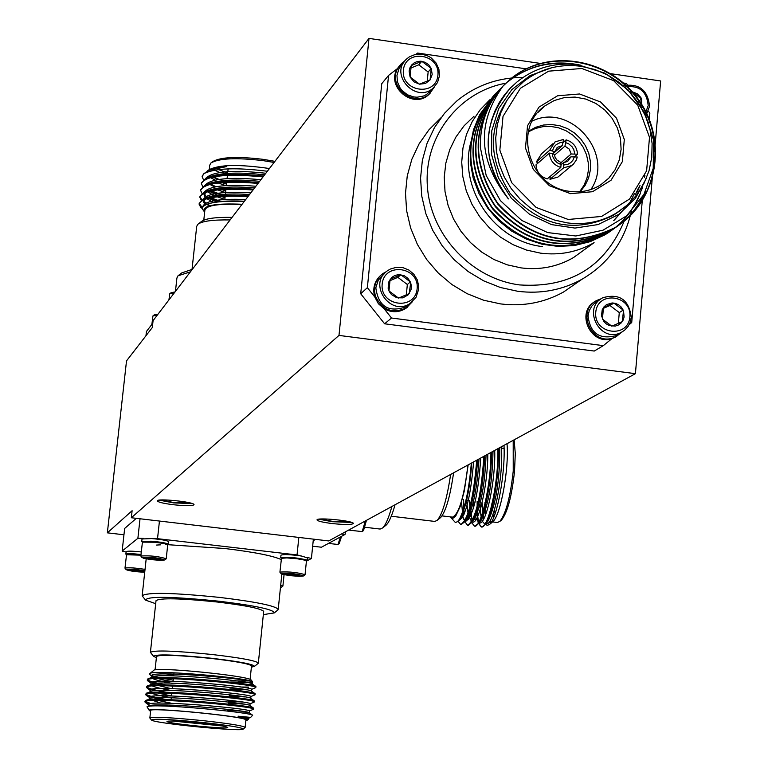 <?xml version="1.0" encoding="UTF-8"?>
<svg xmlns="http://www.w3.org/2000/svg" width="768" height="768" viewBox="0 0 768 768"><rect width="100%" height="100%" fill="white"/><g stroke="black" fill="none" stroke-linecap="round" stroke-linejoin="round"><path stroke-width="1.15" d="M540.144 63.379L368.995 38.4L338.986 335.414L635.414 373.67L328.714 540.941L131.338 517.747L132.115 510.71L107.357 532.838L123.955 534.778M635.414 373.67L653.011 169.517M654.538 151.747L660.643 80.966L610.896 73.709M406.32 294.902L407.338 284.506L397.853 277.354L389.866 280.714M427.238 81.216L428.141 71.971L418.762 64.838L410.813 68.054M618.346 323.424L619.286 312.576L609.974 305.52L603.293 308.4M410.342 281.904L400.819 274.723L390.125 279.226L388.973 290.918L398.515 298.109L409.2 293.587L410.678 282.73L411.379 286.195L411.034 289.68L408.077 294.902L402.864 297.859L396.787 297.744L391.478 294.595L389.366 291.725L388.157 288.384L388.531 282.298L391.891 277.325L394.829 275.51L398.189 274.675L404.208 275.702L407.837 278.237L410.342 281.904L407.338 284.506M397.853 277.354L400.819 274.723M431.213 68.458L421.786 61.296L411.235 65.558L410.102 77.011L419.539 84.182L430.099 79.891L431.213 68.458L432.202 74.39L430.099 79.891L425.462 83.472L419.539 84.182L413.914 81.811L410.102 77.011L409.114 71.059L409.968 67.757L411.763 64.906L414.346 62.746L417.494 61.469L420.922 61.2L425.136 62.294L428.736 64.829L431.213 68.458L428.141 71.971M418.762 64.838L421.786 61.296M638.122 101.846L641.587 98.909L632.333 91.843L637.123 93.667L640.762 97.373L641.587 98.909L641.933 107.75M631.018 92.976L632.333 91.843L629.885 91.757M640.589 106.426L641.587 98.909M623.203 310.128L613.843 303.043L603.466 307.517L602.438 319.085L611.818 326.179L622.195 321.686L623.53 310.944L624.115 316.973L623.069 320.227L621.11 322.992L618.413 325.008L615.226 326.102L609.302 325.555L606.25 323.875L603.773 321.37L601.478 315.706L602.227 309.754L603.984 306.845L606.518 304.618L612.134 302.947L615.533 303.398L618.682 304.848L621.322 307.152L623.203 310.128L619.286 312.576M609.974 305.52L613.843 303.043M417.13 288.72C415.171 310.934 379.805 306.317 382.176 284.093C384.221 261.859 419.482 266.582 417.13 288.72M437.923 75.226C436.003 96.979 401.059 91.978 403.382 70.234C405.379 48.47 440.227 53.558 437.923 75.226M625.008 86.957C639.034 84.941 646.762 91.152 648.192 105.59L645.197 113.75M629.875 316.858C628.166 338.842 593.645 334.33 595.757 312.346C597.542 290.352 631.968 294.95 629.875 316.858M418.675 289.306L416.035 297.302L410.227 303.322C390.461 317.347 367.334 283.786 387.686 270.605L390.413 269.011L396.509 267.274L402.902 267.638L408.893 270.048L413.856 274.253L417.254 279.792L418.723 286.09L418.675 289.306M439.43 75.946L437.539 82.502L433.402 87.85C416.266 104.285 388.723 74.544 406.656 58.954L409.248 56.918L415.334 54.403L422.026 54.163L428.496 56.237L431.405 58.07L436.118 63.043L438.902 69.254L439.43 75.946M623.578 85.68C639.245 83.251 647.904 90.125 649.546 106.291L646.07 115.555M631.258 317.414L630.019 322.742L628.138 326.333L624.518 330.298L621.13 332.458C600.259 343.795 581.558 307.968 602.957 297.677C619.594 293.184 629.03 299.76 631.258 317.414M409.354 304.042L406.003 306.835C388.483 312.854 378.422 306.509 375.821 287.818L378.259 280.195L384.298 273.696M431.846 89.587L426.47 94.579L423.562 96L417.149 97.21L413.846 96.97L407.53 94.819L402.211 90.691L400.128 88.032L397.44 81.917L396.95 75.341L399.13 68.304L403.91 62.246M618.23 334.205L615.638 335.76C599.28 339.725 590.083 333.091 588.048 315.83L589.229 310.714L591.744 306.173L594.394 303.36L600.288 299.424M412.483 301.603L406.378 307.901C392.621 314.074 382.33 310.195 375.494 296.256C373.066 286.992 375.494 279.456 382.771 273.648L386.371 271.632M407.827 306.864L405.581 308.563C398.621 312.682 391.469 312.749 384.154 308.765L378.365 303.706L374.736 296.928C372.442 288.509 374.371 281.366 380.515 275.52M434.515 86.774L429.571 93.696C414.067 108.797 386.419 85.862 398.218 67.651L401.558 63.427L404.851 60.941M430.714 92.602L428.755 94.598C413.27 109.69 385.661 86.774 397.44 68.592L399.638 65.549M622.061 331.968L615.85 336.854L613.018 337.978C591.283 345.686 576.038 310.301 596.822 300.432L601.2 298.752M616.723 336.403L611.981 338.592C590.88 346.109 575.261 312.317 594.883 301.622M384.605 323.789L594.259 351.053L603.302 345.648L391.517 318.019L384.605 323.789L360.71 293.76L367.363 287.674L374.736 296.928M384.154 308.765L391.517 318.019M367.363 287.674L388.56 75.427L381.754 83.674L360.71 293.76M526.118 68.842L417.619 53.059L416.054 54.259M397.44 68.592L388.56 75.427M623.51 83.021L626.352 83.434L627.398 84.749M649.027 122.621L649.862 113.059L648.422 111.245M642.614 196.714L631.718 322.56L629.146 324.643M603.302 345.648L611.981 338.592M440.899 117.84L428.909 129.84L419.136 143.789L411.84 159.283L407.251 175.92L405.494 193.238L406.627 210.739L410.621 227.942L417.379 244.378L426.701 259.565L438.336 273.091L451.949 284.573L467.165 293.693L483.552 300.202L500.65 303.917C523.152 306.672 544.08 302.726 563.443 292.08L578.563 281.616M631.334 211.354C624.576 241.248 608.131 263.875 581.981 279.254C562.214 290.112 540.845 294.134 517.862 291.302L500.39 287.491L483.638 280.829L468.096 271.498L454.176 259.747L442.282 245.914L432.739 230.381L425.827 213.581L421.738 195.994L420.566 178.109L422.352 160.416L427.037 143.424L434.467 127.594L444.451 113.357L456.682 101.098C475.814 85.411 497.923 77.53 522.998 77.443M505.834 83.222C458.88 91.632 423.984 136.733 427.344 185.76C430.301 234.797 471.235 278.726 519.619 284.928C570.096 288.24 604.944 266.995 624.154 221.222M585.773 248.669L573.456 257.606C557.434 266.803 540.01 270.24 521.194 267.907L507.245 264.835L493.901 259.478L481.517 251.971L470.458 242.534L461.04 231.437L453.523 218.986L448.128 205.536L445.008 191.472L444.23 177.187L445.843 163.104L449.77 149.597L455.904 137.05L464.064 125.827L474.019 116.227M573.456 257.606L594.086 242.65C577.699 252.058 559.872 255.562 540.605 253.162L526.55 250.07L513.082 244.704L500.554 237.216L489.322 227.798L479.693 216.701L471.936 204.25L466.262 190.781L462.826 176.65L461.712 162.259L462.96 148.013L466.522 134.275L472.301 121.44L480.125 109.843L489.782 99.811M504.326 84.71C487.776 102.211 479.789 123.12 480.346 147.446L486.202 175.526L500.448 200.678L521.664 220.397L547.69 232.589L575.798 235.987L603.043 230.198L626.573 215.866L643.91 194.496L653.222 168.346L653.568 140.208L644.861 113.078L628.061 89.885L604.954 73.162L578.064 64.8C555.024 62.006 534.634 67.776 516.874 82.08L510.192 88.224L504.298 95.098L499.238 102.624L495.062 110.765L491.866 119.328L489.638 128.294L488.448 137.472L488.294 146.746L489.178 156.106L491.088 165.322L493.997 174.288L497.894 182.986L502.723 191.232L508.416 198.922C478.253 160.752 476.467 123.12 503.059 86.045L511.478 78.23C548.899 47.482 610.752 58.618 639.13 100.512C668.717 142.272 656.506 203.683 614.304 228C570.586 248.544 531.734 240.317 497.76 203.328C470.39 161.184 472.195 122.054 503.165 85.93M508.723 81.024C529.93 64.858 553.872 59.578 580.531 65.165M645.437 191.645C637.814 208.378 626.419 221.232 611.242 230.218C567.667 250.694 528.95 242.506 495.091 205.651C467.818 163.661 469.622 124.666 500.486 88.646M608.198 232.426C564.768 252.835 526.186 244.685 492.442 207.955C465.264 166.118 467.059 127.248 497.827 91.354M642.653 186.854L641.434 190.541M640.464 193.142C633.053 211.219 621.283 225.043 605.174 234.614C561.888 254.966 523.43 246.845 489.802 210.25C462.73 168.557 464.515 129.821 495.187 94.032M508.416 198.922C480.653 159.658 481.43 122.563 510.758 87.638M644.938 175.45L644.448 177.283M638.554 187.805L635.386 194.765M627.917 204.499L613.747 220.502M640.022 185.434L637.286 191.904M634.598 193.325L630.662 200.794M628.934 203.558L614.15 220.243M511.104 78.595C548.506 47.827 610.358 58.934 638.736 100.819C668.333 142.57 656.112 203.99 613.91 228.288C570.595 248.707 531.946 240.71 497.962 204.288C470.4 162.826 471.629 123.878 501.638 87.446M508.406 81.341C527.741 66.432 549.792 60.787 574.56 64.397M643.661 194.938C635.981 210.269 625.037 222.125 610.848 230.506C567.677 250.858 529.162 242.899 495.293 206.602C467.827 165.293 469.056 126.47 498.979 90.154M614.63 228.23L607.814 232.704C564.787 252.998 526.397 245.069 492.643 208.906C465.274 167.731 466.493 129.043 496.33 92.842M641.923 188.256L640.579 192.134M639.648 194.496C632.179 212.083 620.554 225.542 604.8 234.893L590.17 241.67L574.31 245.578L558.048 246.394L542.064 244.234L526.31 239.069L511.488 231.005L498.394 220.445L487.594 208.003L479.05 193.699L473.146 177.974L470.246 161.626L470.381 145.517L473.472 129.84L479.52 114.912L493.757 95.453M471.254 140.803C457.421 187.008 494.006 241.373 542.438 246.576M567.254 222.883L554.266 219.984L541.824 214.944L530.294 207.898L520.003 199.046L511.238 188.65L504.259 177.005L499.258 164.438L496.387 151.306L495.715 137.99L497.261 124.877L500.976 112.32L506.755 100.685L514.426 90.307L523.757 81.456C540.634 68.573 559.843 63.533 581.376 66.336L594.97 69.562L607.901 75.11L619.766 82.829L630.202 92.458L638.899 103.699L645.571 116.218L650.026 129.619L652.109 143.491L651.763 157.402L648.998 170.918L643.882 183.629L636.576 195.13L627.302 205.056L616.339 213.091C601.344 221.856 584.976 225.13 567.254 222.883M620.64 210.298L613.181 215.424C574.675 233.875 540.298 226.483 510.038 193.258C485.981 155.328 488.035 120.355 516.221 88.349M568.214 219.475L601.584 216.442L629.549 199.037L646.618 170.794L649.507 137.318L637.738 105.178L613.613 80.63L581.837 68.486L548.602 71.174L520.454 88.243L503.011 116.419L499.843 150.134L511.651 182.65L536.083 207.418L568.214 219.475M570.547 193.67L549.37 185.702L533.27 169.373L525.475 147.946L527.539 125.702L539.011 107.088L557.578 95.779L579.542 93.974L600.557 101.981L616.522 118.214L624.307 139.478L622.358 161.606L611.05 180.25L592.56 191.712L570.547 193.67M570.096 191.376C581.184 192.787 591.35 190.627 600.605 184.906L608.774 178.214L615.11 169.738L619.296 159.946L621.11 149.338L620.467 138.47L617.386 127.93L612.058 118.243L604.733 109.93L595.814 103.421L585.754 99.062L575.088 97.085L564.365 97.584L554.15 100.56L544.992 105.84C511.93 128.16 529.286 187.632 570.096 191.376M532.234 121.027C570.835 102.221 615.302 154.205 590.89 189.514M580.253 191.674L585.178 185.28L588.605 177.926L590.39 169.939L590.448 161.683L588.787 153.504L585.485 145.786L580.675 138.864L574.579 133.046L567.466 128.592L559.651 125.702L551.482 124.502L543.331 125.05L535.546 127.334L528.49 131.232M579.629 191.722L584.006 185.328L586.963 178.118L588.394 170.39L588.221 162.461L586.474 154.646L583.21 147.283L578.573 140.669L572.755 135.072L565.978 130.714L558.538 127.795L550.733 126.413L542.89 126.653L535.325 128.486L528.346 131.846M552.23 153.475L549.408 153.082L536.006 164.803C536.573 172.022 540.307 176.726 547.219 178.925L560.813 167.434L561.072 164.602L557.194 162.739L554.832 160.474L552.787 156.653L552.23 153.475L554.381 154.474L555.12 157.402L556.81 159.936L560.64 162.346L561.072 164.602M552.931 143.75L541.536 153.802L536.266 162.038L538.771 162.394M550.253 176.362L549.984 179.309L557.904 177.082L559.958 175.363M549.408 153.082C549.984 160.416 553.786 165.197 560.813 167.434M536.266 162.038L549.667 150.269L555.024 141.907L563.347 139.469L563.098 142.291L562.147 145.728L552.893 153.782M552.442 153.571L554.64 151.661L549.667 150.269M562.147 145.728L557.75 147.178L554.64 151.661M574.646 156.634L577.526 154.195L571.19 153.994L560.746 162.893M554.467 155.203L564.941 146.131L566.15 139.862L563.011 142.608M571.19 153.994L569.261 149.117L564.941 146.131M577.526 154.195C576.95 146.88 573.158 142.099 566.15 139.862M549.984 179.309L563.616 167.827L563.434 162.739L561.053 164.765M563.971 162.71L570.941 156.806L577.277 157.008L576.384 159.888L573.408 164.17L557.904 177.082M563.434 162.739L567.734 161.357L570.941 156.806M563.616 167.827L571.661 165.571M552.49 150.662L554.15 146.842L556.282 144.576L559.978 142.694L563.098 142.291M565.891 142.694L568.858 143.952L572.112 146.813L573.782 149.616L574.714 153.802M574.464 156.614L572.803 160.435L570.682 162.701L567.984 164.256L563.875 164.995M480.346 147.446C479.971 123.6 487.546 103.133 503.059 86.045M551.827 67.718L530.112 75.571L511.872 89.578L498.691 108.576L491.722 130.925L491.606 154.714L498.384 177.859L511.459 198.355L529.699 214.397L551.501 224.592L574.973 228.077L598.051 224.573L618.768 214.406L635.347 198.49L646.387 178.224M488.083 207.955L504.019 224.928M368.995 38.4L153.082 320.611L152.323 327.523L126.518 360.883L107.357 532.838M126.096 552L122.15 551.078L124.656 528.442L136.33 518.333M315.552 539.395L313.219 540.701M338.986 335.414L131.338 517.747M173.357 504.73C185.808 506.016 192.691 505.997 194.026 504.662C194.544 501.917 155.971 498.01 157.315 500.947C158.285 502.224 163.632 503.482 173.357 504.73M332.064 523.536C344.794 524.842 351.898 524.822 353.366 523.459C353.856 520.752 315.696 517.104 317.04 519.994C317.904 521.184 322.915 522.365 332.064 523.536M320.822 519.005L332.746 521.424L349.843 521.885M318.902 519.187L332.246 521.702L351.686 522.432M161.126 499.968L173.923 502.579L190.502 503.05M159.187 500.141L173.558 502.886L192.365 503.626M339.264 543.408L341.597 536.304M363.542 530.496L366.451 520.358M328.445 543.427L337.968 544.464L340.493 536.899M348.634 530.083L362.189 531.6L365.338 520.973M347.597 530.64L348.384 530.218M312.662 546.202L321.418 547.229L345.005 534.461L341.386 534.029M345.706 531.677L345.005 534.461M365.098 527.27L380.131 529.056L382.704 527.904C385.68 524.957 388.742 517.814 391.901 506.486M395.03 504.778C392.045 515.443 389.136 522.173 386.314 524.966L385.594 525.542M391.277 516.23L434.794 521.424L437.184 520.368C442.493 514.157 446.966 498.845 450.634 474.451M477.13 501.331C476.966 517.354 478.627 525.936 482.102 527.069L486.202 523.613C494.083 506.698 498.23 481.584 498.634 448.272M470.333 505.21L472.138 521.904M474.835 526.157L479.261 522.864C486.557 507.629 490.714 484.013 491.75 452.026M463.594 499.699L464.074 514.253M465.091 520.282L465.322 521.107M467.981 525.331L472.32 522.125C479.05 508.397 483.187 486.307 484.733 455.846M461.117 524.515L465.379 521.366C471.571 509.059 475.642 488.515 477.6 459.744M480.106 503.424C480.269 515.962 481.805 522.662 484.694 523.517L488.458 520.339C496.118 503.558 499.891 479.328 499.776 447.648M473.328 501.926L473.472 508.042M474.307 515.798L475.526 520.224M478.502 522.643L481.526 519.59C488.573 504.605 492.394 481.862 492.989 451.344M466.56 500.054L468.682 519.35M471.59 521.837L474.595 518.832C481.066 505.45 484.886 484.214 486.067 455.126M461.05 515.952L461.827 518.477M464.678 521.021L467.664 518.074C473.587 506.141 477.37 486.442 479.002 458.976M459.523 518.995L460.714 517.315C466.128 506.736 469.824 488.592 471.811 462.902M450.864 517.517L455.405 522.538L457.536 521.645L459.379 519.245C465.101 508.262 469.085 489.562 471.331 463.162M481.795 503.789L483.437 519.485M485.482 523.315L486.403 523.718C493.142 526.397 503.597 477.571 501.446 446.736M475.027 501.082L475.027 502.31M475.488 512.333L476.016 516.038M478.598 522.47L479.558 522.902C485.837 525.322 495.725 481.603 494.707 450.413M468.259 500.266L468.25 500.774M468.662 511.171L469.747 517.651M471.715 521.616L472.704 522.077C478.55 524.275 487.872 485.155 487.805 454.176M461.472 501.283L462.902 516.72M463.814 519.312L463.152 517.603L465.014 520.915M464.63 521.117L465.84 521.261C473.174 516.346 478.157 495.254 480.778 458.006M458.621 520.397L458.976 520.445C465.686 516.518 470.563 497.011 473.616 461.914M504 445.344C505.488 473.616 496.963 518.592 489.59 524.4L487.229 525.437L485.194 523.795M483.542 519.293L482.093 502.598M476.371 509.414L478.166 522.768M478.253 523.046L481.277 526.973C488.131 529.584 498.883 482.352 497.798 448.723M469.546 500.419L470.256 516.672M471.408 522.144L474.422 526.157C480.835 528.538 491.011 485.933 490.906 452.486M462.97 510.922L463.43 515.674M464.554 521.232L467.558 525.331C475.642 519.85 481.085 496.838 483.878 456.317M457.987 521.184L460.694 524.515C468.134 520.051 473.482 498.614 476.726 460.214M453.581 472.838C450.173 496.474 445.891 511.344 440.746 517.45L440.141 517.949M492.586 521.933L497.338 522.509L499.824 521.414C505.91 513.782 510.374 497.002 513.235 471.082L513.206 440.323M484.982 502.282L485.194 506.438M485.51 509.779L486.058 513.533M487.594 518.87L488.448 520.358M489.61 521.434L491.837 521.318M491.894 503.117L492.422 510.595M492.979 514.32L493.709 517.402M514.128 439.824L515.29 453.533L514.512 471.485C511.757 496.445 507.456 512.602 501.581 519.965L500.986 520.454M495.091 513.744L494.458 509.798M507.014 443.702C509.242 468.682 500.582 515.77 492.72 521.818L492.086 522.346M490.848 522.902L488.928 522.317M487.949 521.136L487.238 519.734M485.76 514.349L485.222 510.682M484.925 507.485L484.762 504.701M450.384 516.883L452.794 518.4L455.606 516.278L460.128 506.669L464.333 490.838L468.163 464.89M442.051 515.894L452.496 517.142C459.043 514.07 464.17 496.704 467.894 465.034M291.283 573.888L291.13 575.386L285.283 574.32L287.414 573.782L291.13 575.386L294.749 574.589L298.195 575.808L298.57 574.925M298.291 574.858L298.195 575.808L291.13 575.386M136.349 569.904L136.195 571.306L130.31 570.278L132.47 569.76L136.195 571.306L139.651 570.538L142.925 571.718L143.184 570.931M143.011 570.893L142.925 571.718L136.195 571.306M152.63 557.866L152.467 559.392L146.362 558.298L148.598 557.76L152.467 559.392L156.067 558.586L159.475 559.805L159.773 558.95M159.571 558.902L159.475 559.805L152.467 559.392M285.283 574.32L284.813 573.936L286.483 573.686L293.568 574.109L299.424 575.174L298.195 575.808M130.31 570.278L129.725 569.875L131.146 569.654L137.894 570.067L143.789 571.104L144.336 571.363L142.925 571.718M146.362 558.298L145.766 557.866L147.264 557.616L154.301 558.038L160.416 559.133L160.963 559.402L159.475 559.805M281.174 573.456C290.342 573.053 297.83 573.878 303.629 575.952L299.174 576.336L290.189 575.654L282.634 574.368L281.174 573.456M280.56 586.541L281.549 587.165L280.474 587.443M144.73 572.246C135.85 571.853 129.648 570.998 126.134 569.683L126.125 569.434C129.715 568.848 135.974 569.28 144.893 570.749M142.032 557.405C151.056 556.954 158.64 557.818 164.765 559.978L160.272 560.342L151.2 559.622L143.578 558.298L142.032 557.405M281.05 573.696L280.061 572.064C289.421 571.555 297.754 572.438 305.05 574.714L304.925 574.896M280.714 585.101L282.806 586.147M126.077 569.616L125.05 568.09C128.592 567.427 135.254 567.859 145.046 569.376M141.974 557.606L140.909 556.003C150.106 555.437 158.534 556.349 166.214 558.739L166.09 558.931M279.907 572.198L281.472 558.288L286.829 557.923L296.659 558.701L303.206 559.757L306.432 561.014M124.982 568.166L126.518 554.755L140.928 555.168M140.832 556.09L142.426 542.131L155.002 542.237L164.362 543.638L167.702 544.954M305.856 560.189L300.989 558.778L291.734 557.635L283.872 557.424L281.443 558.298M140.995 554.621L127.19 554.218L126.566 554.726L125.933 554.074C127.747 553.44 132.778 553.574 141.005 554.486M167.126 544.118L162.096 542.64L152.582 541.45L144.71 541.238L142.474 542.093L141.811 541.421L151.229 541.2C161.098 542.064 166.838 543.101 168.47 544.31L167.645 544.742M280.704 557.808L280.867 557.578C288.893 556.886 297.533 557.702 306.787 560.026L307.19 560.381L306.365 560.813M280.704 557.731L280.963 555.206C283.325 554.179 290.15 554.458 301.45 556.022L307.44 557.856M141.734 541.517L142.013 538.973L151.517 538.56C161.386 539.434 167.126 540.47 168.749 541.69L168.739 541.766M159.446 521.059L157.526 538.675L297.043 554.938L298.829 537.427M313.373 539.136L311.414 558.499L307.056 557.414M301.45 556.022L297.043 554.938M311.414 558.499L306.422 561.149M125.856 554.16L126.134 551.712C127.171 550.896 132.221 550.973 141.283 551.962M122.15 551.078L137.885 538.301L140.026 518.774M157.526 538.675L151.517 538.56M143.856 538.416L137.885 538.301M281.203 559.574C272.918 555.773 254.17 552.096 224.947 548.525L167.885 544.694M160.723 544.829L156.48 545.069M145.306 599.789L142.147 595.805C146.918 592.109 172.8 592.656 219.782 597.427C255.523 601.757 275.002 605.712 278.227 609.293L277.69 610.128M263.347 614.621L274.291 612.893C273.792 609.542 255.331 605.645 218.918 601.2C171.456 596.448 147.005 596.093 145.584 600.134L155.693 603.696M150.432 652.138L156.019 600.701C159.821 597.811 180.278 598.253 217.392 602.026C245.654 605.443 261.091 608.554 263.683 611.366L263.654 611.626M153.514 656.227L150.403 652.358C154.157 650.026 174.643 650.736 211.853 654.48C240.202 657.782 255.696 660.624 258.346 663.005L258.038 663.485M156.902 705.926L153.379 705.158M149.232 704.093L145.008 702.048C140.544 696.326 254.842 706.234 253.584 709.085L253.325 709.325M166.656 700.474C155.789 698.592 149.059 696.941 146.486 695.52L145.795 694.819C141.341 688.954 255.6 698.87 254.323 701.866L254.054 702.125M242.611 702.077L228.662 701.059M166.205 693.12L161.078 692.16M154.291 690.682L146.573 687.6C142.138 681.59 256.368 691.507 255.072 694.656L254.774 694.934M165.859 685.786L148.109 681.158L147.36 680.381C142.934 674.227 257.126 684.154 255.821 687.446L255.494 687.744M238.07 716.198L250.666 717.398L248.678 718.205L248.602 718.944L238.07 716.198L248.678 718.205M151.018 706.109L149.866 705.638M149.318 705.341L148.694 704.707C144.566 699.37 250.541 708.461 249.427 710.976L253.546 709.229M241.939 711.206L227.702 710.208M170.736 703.104L153.706 699.533M146.486 695.52L149.482 697.488C145.373 692.006 251.299 701.107 250.176 703.757L254.285 702.019M243.658 704.093L228.451 703.075M171.331 695.942L154.176 692.256M151.306 691.171L150.259 690.259C146.17 684.643 252.067 693.754 250.915 696.538L255.014 694.819M245.194 696.95L229.2 695.952M170.899 688.598L152.035 683.942M150.902 684.403L151.046 683.05C146.966 677.299 252.826 686.4 251.664 689.328L255.754 687.629M246.576 689.808L229.939 688.829M173.04 681.715C162.374 679.853 155.616 678.192 152.765 676.723M172.848 683.491C159.552 681.178 152.486 679.219 151.632 677.635L151.824 675.83C147.773 669.955 253.584 679.056 252.413 682.128L252.394 682.282M252.355 682.291L248.381 682.656L252.346 682.301M173.203 680.141C160.57 678.096 152.861 676.33 150.077 674.813L149.51 673.814C149.856 668.976 250.522 678.096 252.595 681.782L252.614 682.176M148.694 704.707L148.838 706.003C152.784 701.885 246.998 710.16 249.072 712.666L249.226 712.771M249.427 710.976L249.235 712.781L242.083 713.021M160.886 703.094L149.28 699.293L149.482 697.488M150.893 703.651L145.104 701.165L149.645 698.746C153.802 694.541 247.546 702.787 249.802 705.427L250.176 703.757M241.565 705.792L228.259 704.861M171.005 700.618L171.312 697.776C159.437 695.731 152.458 693.974 150.384 692.506M171.034 700.33C155.309 697.757 146.928 695.626 145.891 693.936L150.451 691.498C154.819 687.206 248.093 695.424 250.541 698.189L250.714 698.314M243.629 698.698L229.104 697.738M172.08 690.624C160.051 688.55 153.062 686.755 151.104 685.238M171.802 693.206C156.086 690.605 147.706 688.445 146.669 686.717L151.258 684.25C155.837 679.872 248.65 688.061 251.27 690.96L251.664 689.328M245.424 691.574L234.432 690.96M171.754 685.949C156.547 683.386 148.445 681.235 147.456 679.507L152.064 677.002C156.854 672.547 249.197 680.707 252 683.731L252.192 683.875M252.413 682.128L252.23 683.904C252.365 684.576 247.642 684.614 238.07 684.029M247.978 682.675L230.621 682.358M250.656 717.398L252.662 715.238C250.09 712.128 150.576 702.883 146.995 706.819L149.347 710.496M161.683 705.974L156.662 704.986M145.459 700.608C149.674 696.182 250.954 705.149 253.469 708.058L252.422 708.595M146.275 693.36C150.71 688.829 251.482 697.776 254.198 700.819L253.296 701.395M147.082 686.102C151.747 681.494 252.019 690.403 254.928 693.581L254.15 694.195M147.898 678.864C152.784 674.15 252.547 683.03 255.648 686.352L254.995 686.995M251.386 667.162L254.477 666.384C253.603 664.214 239.117 661.488 210.998 658.195C174.355 654.547 155.261 653.962 153.696 656.448L156.394 657.61M151.392 719.914L149.846 718.003C153.11 716.563 171.158 717.475 203.981 720.749C229.027 723.533 242.746 725.731 245.146 727.344L244.973 727.613M149.866 717.859L150.653 710.621C146.717 706.771 247.181 716.621 245.914 719.962L245.894 720.115M203.558 722.582C170.707 719.328 153.36 718.483 151.517 720.058C153.677 723.302 243.61 732.115 243.226 729.043C241.968 727.546 228.749 725.386 203.558 722.582M201.427 723.216C216.662 724.906 225.379 726.269 227.578 727.315C231.859 729.946 164.582 723.35 167.021 721.382C169.91 720.605 181.382 721.21 201.427 723.216M172.848 721.046L222.029 725.933M240.768 687.014L248.582 687.11M245.837 720.672L247.19 720.24C251.885 716.957 141.917 706.166 149.491 710.659L150.586 711.178M173.731 675.283L158.63 672.538M149.51 673.814L153.715 670.416C153.677 666.394 248.794 675.763 251.146 680.006L251.318 680.208M250.253 680.918L230.755 681.005M173.741 675.178L159.398 672.518M248.323 680.899L230.774 680.899M251.501 666.019L251.52 665.827C249.178 663.763 235.526 661.277 210.576 658.378C177.85 655.085 159.83 654.442 156.518 656.467L155.059 669.917M175.037 291.917L171.11 292.714L169.882 293.664M158.016 314.16L154.272 314.89L153.082 315.811M174.298 292.877L169.738 293.779L168.922 299.914M157.306 315.101L152.947 315.917L151.882 324.394M152.794 323.213L146.438 331.488L145.968 335.741M190.397 271.843L177.984 275.808L176.909 278.016L175.45 291.379M178.79 275.194L181.709 272.938L192.307 269.338M230.102 219.946C212.726 219.658 201.936 221.126 197.722 224.371L196.694 226.426L192.029 269.386M210.394 183.437L211.594 183.994M224.477 188.515L225.965 188.928M263.645 176.112C237.494 173.242 218.294 173.914 206.045 178.109L201.446 182.813M209.827 190.32L221.222 194.563M224.304 195.456L225.245 195.706M258.672 182.602C234.086 180.298 216.269 181.123 205.21 185.059L200.698 189.686M209.27 197.222L220.915 201.475M253.651 189.168C230.774 187.392 214.349 188.333 204.365 192.01L199.949 196.483L201.802 199.853M203.962 201.542L206.256 202.906M248.573 195.811C227.539 194.506 212.525 195.562 203.53 198.97L199.2 203.366L202.474 207.869M207.072 171.331L207.504 170.899C210.298 168.576 216.72 167.126 226.771 166.56L209.318 170.218L204.096 173.491M226.771 166.56L210.739 169.67M208.109 177.504L208.637 177.984M216.403 182.362L225.629 185.587M264.595 174.854C239.914 172.042 221.664 172.637 209.856 176.63L206.045 178.109M208.79 177.13L206.544 178.704M207.408 184.378L207.974 184.886M215.923 189.274L225.581 192.576M259.651 181.325C236.486 179.088 219.619 179.837 209.03 183.571L205.21 185.059M207.955 184.08L205.757 185.635M206.698 191.261L213.984 195.571M215.453 196.186L224.851 199.363M254.64 187.872C233.165 186.163 217.68 187.046 208.195 190.522L204.365 192.01C209.462 185.971 226.627 184.051 255.898 186.23M207.12 191.03L204.019 194.746L205.056 197.165M205.997 198.144L213.446 202.474M249.571 194.496C229.92 193.277 215.846 194.266 207.37 197.472L203.53 198.97M206.285 197.99L203.27 201.619L205.267 204.998M244.435 201.216C227.136 200.429 214.637 201.446 206.957 204.25M244.147 201.59C226.243 200.698 213.59 201.696 206.17 204.566L203.443 206.256L202.493 207.763L202.666 209.424L204.221 211.555M215.194 180.067L209.29 176.986M219.898 181.958L226.493 184.09M265.824 173.251C232.906 169.728 212.938 171.36 205.92 178.166M208.954 183.792L209.827 184.387M210.048 184.531L214.666 186.95M219.514 188.87L225.763 190.877M260.89 179.702C229.728 176.87 211.142 178.666 205.152 185.078M209.232 191.309L217.085 195.053M219.13 195.802L225.034 197.674M204.269 193.584L206.17 196.426M208.416 198.096L216.614 201.965M250.848 192.835C223.642 191.261 207.907 193.286 203.626 198.931M203.52 200.467L205.469 203.309M207.6 204.883L209.971 206.227M245.722 199.526C218.957 198.49 204.624 200.909 202.714 206.784L202.742 207.149M203.395 179.568L202.099 176.707L203.923 173.606C215.203 168.125 236.342 167.338 267.35 171.254M226.493 184.032L219.955 181.949M209.222 183.725L216.106 186.682M222.077 188.669L225.878 189.754M263.04 176.89C226.282 173.462 205.718 175.69 201.35 183.571L202.675 186.442M208.637 190.608L215.635 193.574M221.827 195.59L225.149 196.531M258.067 183.389C223.325 180.662 204.173 183.014 200.602 190.445L201.965 193.325M208.051 197.51L218.813 201.686M253.037 189.965C220.474 187.891 202.742 190.339 199.853 197.318L201.245 200.208M207.072 204.211L210.95 205.958M247.949 196.618C217.709 195.149 201.437 197.674 199.114 204.202L200.669 207.245L202.454 208.742M198.413 223.843L201.418 221.539C205.421 218.477 215.635 217.085 232.061 217.382M274.09 162.461L263.194 160.646C236.362 157.488 218.918 158.275 210.864 163.027L209.75 165.178L209.28 169.536M214.522 170.131L219.696 172.474M226.07 174.595L227.462 174.989M212.333 176.237L218.938 179.414M225.418 181.546L226.723 181.91M211.526 162.528L212.688 161.635C220.464 157.056 237.274 156.278 263.107 159.331L274.934 161.347M227.693 172.906L218.381 169.584M203.923 173.606L202.128 176.227M226.685 182.246L224.39 181.603M218.112 179.53L211.498 176.419M208.205 170.362L208.848 169.872C218.765 164.563 238.963 164.112 269.443 168.528M242.093 204.269C215.635 203.126 202.925 205.43 203.971 211.162L204.662 212.083M241.901 204.528C218.688 203.482 206.342 205.344 204.883 210.115L203.789 220.147M410.227 303.322L406.003 306.835M433.402 87.85L429.072 92.678M621.13 332.458L615.638 335.76M405.581 308.563L406.378 307.901M428.755 94.598L429.571 93.696M614.813 337.478L615.85 336.854M581.981 279.254L563.443 292.08M616.339 213.091L613.181 215.424M538.013 112.387L544.992 105.84M557.75 147.178L556.502 148.272M339.427 543.293L338.141 544.33M363.725 530.371L362.39 531.446M386.314 524.966L382.704 527.904M486.202 523.613L488.458 520.339M479.261 522.864L481.526 519.59M472.32 522.125L474.595 518.832M465.379 521.366L467.664 518.074M460.714 517.315L459.379 519.245M484.694 523.517L486.403 523.718M478.426 522.768L479.558 522.902M471.533 521.942L472.704 522.077M476.746 519.082L477.427 520.838M469.949 518.342L470.621 520.07M440.746 517.45L437.184 520.368M491.549 521.818L490.349 521.674M501.581 519.965L499.824 521.414M466.013 499.997L468.374 500.275M471.418 500.65L473.578 500.909M478.368 501.485L480.518 501.744M485.318 502.32L487.45 502.579M492.25 503.155L493.094 503.261M501.514 448.118L504.096 448.435M482.102 527.069L481.267 526.973M475.248 526.253L474.413 526.157M468.394 525.437L467.558 525.331M461.53 524.611L460.694 524.515M492.72 521.818L489.59 524.4M303.629 575.952L305.002 574.838M281.549 587.165L282.874 586.09M164.765 559.978L166.166 558.864M305.05 574.714L306.442 560.947M282.912 585.974L284.064 574.704M166.214 558.739L167.712 544.877M305.789 560.112L306.355 560.794M167.059 544.032L167.616 544.723M307.45 557.779L307.19 560.381M168.749 541.69L168.47 544.31M278.227 609.293L281.837 574.128M142.186 595.459L146.189 558.874M274.291 612.893L278.074 609.821M263.683 611.366L258.346 663.005M145.67 702.71L148.675 704.88M147.302 688.339L150.941 690.96M148.109 681.158L151.027 683.251M151.805 676.051L150.077 674.813M150.259 690.259L150.115 691.642M250.915 696.538L250.733 698.333M148.838 706.003L146.995 706.819M249.072 712.666L252.662 715.238M249.802 705.427L253.469 708.058M250.541 698.189L254.198 700.819M251.27 690.96L254.928 693.581M252 683.731L255.648 686.352M254.477 666.384L258.278 663.283M245.146 727.344L245.914 719.962M243.226 729.043L245.136 727.478M174 672.778L173.866 674.035M173.462 677.779L173.078 681.331M172.675 685.094L172.291 688.637M171.888 692.41L171.504 695.942M230.63 682.224L230.534 683.107M229.872 689.53L229.776 690.413M229.104 696.835L229.008 697.728M228.336 704.15L228.24 705.043M253.584 709.085L253.67 708.211M254.323 701.866L254.419 700.992M255.072 694.656L255.158 693.773M255.821 687.446L255.907 686.573M145.008 702.048L145.104 701.165M145.795 694.819L145.891 693.946M146.573 687.6L146.669 686.726M147.36 680.381L147.456 679.507M250.109 679.45L251.52 665.827M247.19 720.24L248.582 719.098M251.146 680.006L252.595 681.782M204.019 194.746L204.086 194.112M203.27 201.619L203.338 200.995M202.646 207.331L202.714 206.784M209.837 184.387L209.05 183.859M224.842 199.459L225.274 195.408M225.398 194.246L226.022 188.438M226.33 185.549L226.771 181.478M227.078 178.598L227.52 174.518M227.827 171.648L228.125 168.864M199.949 196.483L199.853 197.318M199.2 203.366L199.114 204.202"/></g></svg>
